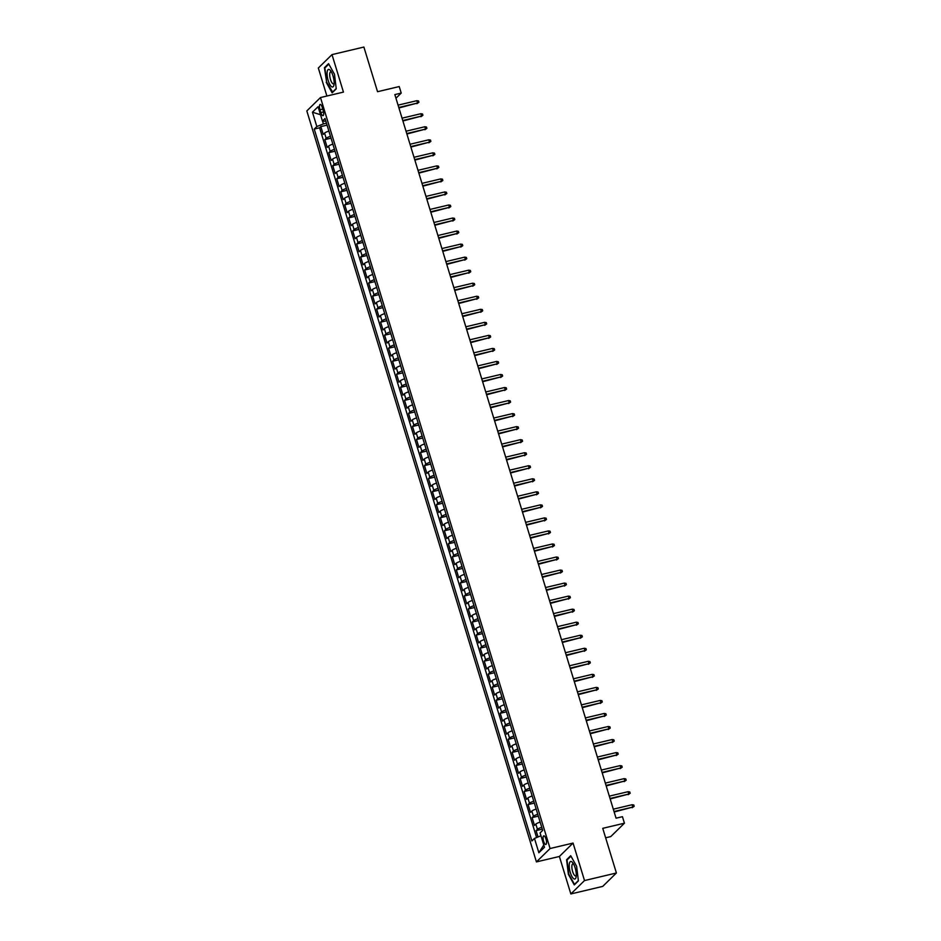 <?xml version="1.0" encoding="UTF-8"?>
<svg xmlns="http://www.w3.org/2000/svg" width="941" height="941" viewBox="0 0 941 941"><rect width="100%" height="100%" fill="white"/><g stroke="black" fill="none" stroke-linecap="round" stroke-linejoin="round"><path stroke-width="1.41" d="M545.98 838.996A4.434 1.447 -103.3 0 0 543.78 835.843A4.434 1.447 -103.3 0 0 543.616 841.313A4.434 1.447 -103.3 0 0 545.827 844.477A4.434 1.447 -103.3 0 0 545.98 838.996M605.639 837.796L610.768 836.584L624.436 823.199L622.436 816.682L616.061 818.188L394.844 94.594L401.219 93.077L399.219 86.56L377.541 91.7L363.885 47.05L331.997 54.613L318.329 68.011L326.892 96.029M570.846 893.95L602.734 886.387L616.402 872.989L584.514 880.564L573.057 843.077L550.097 848.523L536.429 861.909L559.389 856.463L570.846 893.95L584.514 880.564M550.097 848.523L320.493 97.546L306.825 110.932L536.429 861.909M328.88 131.081A5.54 1.012 163 0 0 324.586 133.104L323.233 134.422L320.846 126.6L327.056 125.129M330.479 136.304A5.54 1.012 163 0 0 326.174 138.315L324.833 139.633L331.044 138.162M324.833 139.633L327.221 147.455L328.574 146.137A5.54 1.012 163 0 1 332.867 144.126M336.854 157.159A5.54 1.012 163 0 0 332.561 159.17L331.208 160.499L328.821 152.677L335.031 151.195M340.842 170.203A5.54 1.012 163 0 0 336.537 172.215L335.196 173.532L332.796 165.71L339.019 164.24M344.829 183.236A5.54 1.012 163 0 0 340.524 185.248L339.183 186.577L336.784 178.755L343.006 177.273M348.805 196.269A5.54 1.012 163 0 0 344.512 198.292L343.171 199.61L340.771 191.788L346.982 190.317M352.793 209.314A5.54 1.012 163 0 0 348.499 211.325L347.147 212.642L344.759 204.82L350.969 203.35M356.78 222.347A5.54 1.012 163 0 0 352.487 224.37L351.134 225.687L348.746 217.865L354.957 216.383M360.768 235.391A5.54 1.012 163 0 0 356.474 237.403L355.122 238.72L352.734 230.898L358.944 229.428M364.755 248.424A5.54 1.012 163 0 0 360.462 250.435L359.109 251.765L356.721 243.942L362.932 242.46M368.743 261.469A5.54 1.012 163 0 0 364.449 263.48L363.097 264.797L360.709 256.975L366.919 255.505M372.73 274.501A5.54 1.012 163 0 0 368.425 276.513L367.084 277.842L364.685 270.008L370.907 268.538M376.718 287.534A5.54 1.012 163 0 0 372.413 289.557L371.072 290.875L368.672 283.053L374.894 281.582M380.693 300.579A5.54 1.012 163 0 0 376.4 302.59L375.059 303.908L372.66 296.086L378.87 294.615M384.681 313.612A5.54 1.012 163 0 0 380.387 315.635L379.035 316.952L376.647 309.13L382.858 307.648M388.668 326.656A5.54 1.012 163 0 0 384.375 328.668L383.022 329.985L380.635 322.163L386.845 320.693M392.656 339.689A5.54 1.012 163 0 0 388.362 341.701L387.01 343.03L384.622 335.208L390.833 333.726M396.643 352.734A5.54 1.012 163 0 0 392.35 354.745L390.997 356.063L388.609 348.241L394.82 346.77M400.631 365.767A5.54 1.012 163 0 0 396.337 367.778L394.985 369.095L392.597 361.273L398.808 359.803M404.618 378.8A5.54 1.012 163 0 0 400.313 380.823L398.972 382.14L396.584 374.318L402.795 372.848M408.606 391.844A5.54 1.012 163 0 0 404.301 393.856L402.96 395.173L400.56 387.351L406.783 385.881M412.581 404.877A5.54 1.012 163 0 0 408.288 406.888L406.947 408.218L404.548 400.395L410.758 398.913M416.569 417.922A5.54 1.012 163 0 0 412.276 419.933L410.923 421.25L408.535 413.428L414.746 411.958M420.556 430.954A5.54 1.012 163 0 0 416.263 432.966L414.91 434.295L412.523 426.473L418.733 424.991M424.544 443.987A5.54 1.012 163 0 0 420.251 446.01L418.898 447.328L416.51 439.506L422.721 438.035M428.531 457.032A5.54 1.012 163 0 0 424.238 459.043L422.885 460.361L420.498 452.539L426.708 451.068M432.519 470.065A5.54 1.012 163 0 0 428.226 472.088L426.873 473.405L424.485 465.583L430.696 464.101M436.506 483.109A5.54 1.012 163 0 0 432.201 485.121L430.86 486.438L428.473 478.616L434.683 477.146M440.494 496.142A5.54 1.012 163 0 0 436.189 498.154L434.848 499.483L432.448 491.661L438.671 490.179M444.47 509.187A5.54 1.012 163 0 0 440.176 511.198L438.835 512.516L436.436 504.694L442.658 503.223M448.457 522.22A5.54 1.012 163 0 0 444.164 524.231L442.811 525.56L440.423 517.726L446.634 516.256M452.445 535.253A5.54 1.012 163 0 0 448.151 537.276L446.799 538.593L444.411 530.771L450.621 529.301M456.432 548.297A5.54 1.012 163 0 0 452.139 550.309L450.786 551.626L448.398 543.804L454.609 542.334M460.42 561.33A5.54 1.012 163 0 0 456.126 563.353L454.774 564.671L452.386 556.849L458.596 555.366M464.407 574.375A5.54 1.012 163 0 0 460.114 576.386L458.761 577.703L456.373 569.881L462.584 568.411M468.395 587.407A5.54 1.012 163 0 0 464.101 589.419L462.749 590.748L460.361 582.926L466.571 581.444M472.382 600.452A5.54 1.012 163 0 0 468.077 602.463L466.736 603.781L464.336 595.959L470.559 594.489M476.358 613.485A5.54 1.012 163 0 0 472.064 615.496L470.723 616.814L468.324 608.992L474.546 607.521M480.345 626.518A5.54 1.012 163 0 0 476.052 628.541L474.711 629.858L472.311 622.036L478.522 620.566M484.333 639.562A5.54 1.012 163 0 0 480.039 641.574L478.687 642.891L476.299 635.069L482.51 633.599M488.32 652.595A5.54 1.012 163 0 0 484.027 654.607L482.674 655.936L480.286 648.114L486.497 646.632M492.308 665.64A5.54 1.012 163 0 0 488.014 667.651L486.662 668.969L484.274 661.147L490.484 659.676M496.295 678.673A5.54 1.012 163 0 0 492.002 680.684L490.649 682.013L488.261 674.191L494.472 672.709M500.283 691.706A5.54 1.012 163 0 0 495.989 693.729L494.637 695.046L492.249 687.224L498.459 685.754M504.27 704.75A5.54 1.012 163 0 0 499.965 706.762L498.624 708.079L496.225 700.257L502.447 698.787M508.258 717.783A5.54 1.012 163 0 0 503.953 719.806L502.612 721.124L500.212 713.302L506.434 711.819M512.233 730.828A5.54 1.012 163 0 0 507.94 732.839L506.599 734.156L504.2 726.334L510.41 724.864M516.221 743.861A5.54 1.012 163 0 0 511.928 745.872L510.575 747.201L508.187 739.379L514.398 737.897M520.208 756.905A5.54 1.012 163 0 0 515.915 758.917L514.562 760.234L512.175 752.412L518.385 750.942M524.196 769.938A5.54 1.012 163 0 0 519.903 771.949L518.55 773.279L516.162 765.445L522.373 763.974M528.183 782.971A5.54 1.012 163 0 0 523.89 784.994L522.537 786.311L520.15 778.489L526.36 777.019M532.171 796.015A5.54 1.012 163 0 0 527.877 798.027L526.525 799.344L524.137 791.522L530.348 790.052M536.158 809.048A5.54 1.012 163 0 0 531.853 811.071L530.512 812.389L528.113 804.567L534.335 803.085M540.146 822.093A5.54 1.012 163 0 0 535.841 824.104L534.5 825.422L532.1 817.6L538.323 816.129M319.999 109.732L320.869 112.591A4.293 1.4 -103.3 0 0 323.01 115.661A4.293 1.4 -103.3 0 0 323.163 110.356L322.293 107.486A4.293 1.4 -103.3 0 0 320.152 104.427A4.293 1.4 -103.3 0 0 319.999 109.732L322.775 109.074M322.551 121.06L323.41 123.894L316.835 126.553L314.247 129.082L531.888 840.948L534.476 838.407L538.864 852.758L544.474 847.253L540.087 832.914L542.675 830.374L325.033 118.519L322.445 121.048L325.88 121.271M316.835 126.553L312.447 112.202L318.07 106.709L322.445 121.048M320.846 126.6L319.611 127.811L536.593 837.549M541.734 827.304A5.54 1.012 -17 0 0 537.44 829.315L536.088 830.644L538.029 836.972M532.1 817.6L533.453 816.282A5.54 1.012 -17 0 1 537.746 814.271M528.113 804.567L529.465 803.238A5.54 1.012 -17 0 1 533.759 801.226M524.137 791.522L525.478 790.205A5.54 1.012 -17 0 1 529.771 788.193M520.15 778.489L521.49 777.172A5.54 1.012 -17 0 1 525.796 775.149M516.162 765.445L517.503 764.127A5.54 1.012 -17 0 1 521.808 762.116M512.175 752.412L513.527 751.094A5.54 1.012 -17 0 1 517.821 749.083M508.187 739.379L509.54 738.05A5.54 1.012 -17 0 1 513.833 736.038M504.2 726.334L505.552 725.017A5.54 1.012 -17 0 1 509.846 723.006M500.212 713.302L501.565 711.984A5.54 1.012 -17 0 1 505.858 709.961M496.225 700.257L497.577 698.94A5.54 1.012 -17 0 1 501.871 696.928M492.249 687.224L493.59 685.907A5.54 1.012 -17 0 1 497.883 683.884M488.261 674.191L489.602 672.862A5.54 1.012 -17 0 1 493.907 670.851M484.274 661.147L485.615 659.829A5.54 1.012 -17 0 1 489.92 657.818M480.286 648.114L481.639 646.785A5.54 1.012 -17 0 1 485.932 644.773M476.299 635.069L477.652 633.752A5.54 1.012 -17 0 1 481.945 631.74M472.311 622.036L473.664 620.719A5.54 1.012 -17 0 1 477.957 618.696M468.324 608.992L469.677 607.674A5.54 1.012 -17 0 1 473.97 605.663M464.336 595.959L465.689 594.641A5.54 1.012 -17 0 1 469.982 592.618M460.361 582.926L461.702 581.597A5.54 1.012 -17 0 1 465.995 579.585M456.373 569.881L457.714 568.564A5.54 1.012 -17 0 1 462.019 566.553M452.386 556.849L453.727 555.519A5.54 1.012 -17 0 1 458.032 553.508M448.398 543.804L449.751 542.486A5.54 1.012 -17 0 1 454.044 540.475M444.411 530.771L445.763 529.454A5.54 1.012 -17 0 1 450.057 527.43M440.423 517.726L441.776 516.409A5.54 1.012 -17 0 1 446.069 514.398M436.436 504.694L437.788 503.376A5.54 1.012 -17 0 1 442.082 501.365M432.448 491.661L433.801 490.332A5.54 1.012 -17 0 1 438.094 488.32M428.473 478.616L429.814 477.299A5.54 1.012 -17 0 1 434.107 475.287M424.485 465.583L425.826 464.266A5.54 1.012 -17 0 1 430.131 462.243M420.498 452.539L421.839 451.221A5.54 1.012 -17 0 1 426.144 449.21M416.51 439.506L417.863 438.188A5.54 1.012 -17 0 1 422.156 436.165M412.523 426.473L413.875 425.144A5.54 1.012 -17 0 1 418.169 423.132M408.535 413.428L409.888 412.111A5.54 1.012 -17 0 1 414.181 410.1M404.548 400.395L405.9 399.066A5.54 1.012 -17 0 1 410.194 397.055M400.56 387.351L401.913 386.033A5.54 1.012 -17 0 1 406.206 384.022M396.584 374.318L397.925 373.001A5.54 1.012 -17 0 1 402.219 370.977M392.597 361.273L393.938 359.956A5.54 1.012 -17 0 1 398.231 357.945M388.609 348.241L389.95 346.923A5.54 1.012 -17 0 1 394.255 344.9M384.622 335.208L385.975 333.879A5.54 1.012 -17 0 1 390.268 331.867M380.635 322.163L381.987 320.846A5.54 1.012 -17 0 1 386.28 318.834M376.647 309.13L378 307.801A5.54 1.012 -17 0 1 382.293 305.79M372.66 296.086L374.012 294.768A5.54 1.012 -17 0 1 378.306 292.757M368.672 283.053L370.025 281.735A5.54 1.012 -17 0 1 374.318 279.712M364.685 270.008L366.037 268.691A5.54 1.012 -17 0 1 370.331 266.679M360.709 256.975L362.05 255.658A5.54 1.012 -17 0 1 366.343 253.647M356.721 243.942L358.062 242.613A5.54 1.012 -17 0 1 362.367 240.602M352.734 230.898L354.075 229.58A5.54 1.012 -17 0 1 358.38 227.569M348.746 217.865L350.099 216.548A5.54 1.012 -17 0 1 354.392 214.524M344.759 204.82L346.112 203.503A5.54 1.012 -17 0 1 350.405 201.492M340.771 191.788L342.124 190.47A5.54 1.012 -17 0 1 346.417 188.447M336.784 178.755L338.137 177.426A5.54 1.012 -17 0 1 342.43 175.414M332.796 165.71L334.149 164.393A5.54 1.012 -17 0 1 338.442 162.381M328.821 152.677L330.162 151.348A5.54 1.012 -17 0 1 334.455 149.337M326.456 123.165L323.41 123.894M624.436 823.199L602.746 828.339L616.402 872.989M320.493 97.546L343.453 92.1L331.997 54.613M395.949 98.24L401.219 93.077M319.611 127.811L314.247 129.082M536.088 830.644L542.298 829.162M534.476 838.407L540.969 835.784M320.516 114.731L312.447 112.202M538.864 852.758L543.78 844.983M326.233 82.29L332.138 92.853L336.255 88.83L334.467 74.221L328.562 63.659L324.445 67.693L326.656 82.185M573.057 843.077L559.389 856.463M578.397 880.87L576.61 866.273L570.705 855.71L566.588 859.745L568.376 874.342L574.281 884.905L578.397 880.87M325.374 67.47L324.445 67.693M567.529 859.521L566.588 859.745M398.925 107.944L417.569 103.028L398.784 107.486M416.851 100.687L418.522 100.958L418.921 102.263L417.569 103.028L416.851 100.687L398.067 105.145M418.921 102.263L416.91 103.675M332.996 75.845A9.01 2.929 -103.3 0 0 330.632 70.751A9.01 2.929 -103.3 0 0 327.315 71.14A9.01 2.929 -103.3 0 0 328.197 80.55A9.01 2.929 -103.3 0 0 333.973 84.831A9.01 2.929 -103.3 0 0 332.996 75.845M331.455 72.045A6.175 2.011 -103.3 0 0 330.691 71.834A6.175 2.011 -103.3 0 0 330.467 79.456A6.175 2.011 -103.3 0 0 333.537 83.843A6.175 2.011 -103.3 0 0 334.126 83.314M332.761 92.242L326.609 82.102L324.88 67.964L328.809 64.117M336.219 88.536L332.338 92.347M571.705 861.733A9.01 2.929 -103.3 0 0 569.376 868.049A9.01 2.929 -103.3 0 0 573.798 878.765A9.01 2.929 -103.3 0 0 576.127 876.883A9.01 2.929 -103.3 0 0 572.787 862.803A9.01 2.929 -103.3 0 0 571.705 861.733M573.61 864.097A6.175 2.011 -103.3 0 0 573.551 864.061A6.175 2.011 -103.3 0 0 572.834 863.885A6.175 2.011 -103.3 0 0 572.104 869.355A6.175 2.011 -103.3 0 0 574.975 875.718A6.175 2.011 -103.3 0 0 575.692 875.895A6.175 2.011 -103.3 0 0 576.28 875.353M578.362 880.588L574.481 884.387L568.764 874.154L567.035 860.003L570.964 856.157M402.913 120.989L421.556 116.061L402.772 120.53M420.839 113.72L422.509 113.99L422.909 115.296L421.556 116.061L420.839 113.72L402.054 118.178M422.909 115.296L420.898 116.719M406.888 134.022L425.544 129.105L406.747 133.563M424.826 126.753L426.496 127.035L426.896 128.329L425.544 129.105L424.826 126.753L406.03 131.211M426.896 128.329L424.885 129.752M410.876 147.067L429.531 142.138L410.735 146.596M428.814 139.797L430.484 140.068L430.884 141.373L429.531 142.138L428.814 139.797L410.017 144.255M430.884 141.373L428.861 142.797M414.863 160.099L433.519 155.183L414.722 159.641M432.801 152.83L434.471 153.101L434.871 154.406L433.519 155.183L432.801 152.83L414.005 157.288M434.871 154.406L432.848 155.83M418.851 173.132L437.506 168.216L418.71 172.674M436.789 165.875L438.459 166.145L438.859 167.451L437.506 168.216L436.789 165.875L417.992 170.333M438.859 167.451L436.836 168.874M422.838 186.177L441.494 181.26L422.697 185.718M440.776 178.908L442.446 179.178L442.846 180.484L441.494 181.26L440.776 178.908L421.98 183.366M442.846 180.484L440.823 181.907M426.826 199.21L445.481 194.293L426.685 198.751M444.764 191.94L446.422 192.223L446.822 193.528L445.481 194.293L444.764 191.94L425.967 196.41M446.822 193.528L444.811 194.94M430.813 212.254L449.457 207.326L430.672 211.784M448.739 204.985L450.41 205.256L450.81 206.561L449.457 207.326L448.739 204.985L429.955 209.443M450.81 206.561L448.798 207.985M434.801 225.287L453.444 220.37L434.66 224.828M452.727 218.018L454.397 218.3L454.797 219.594L453.444 220.37L452.727 218.018L433.942 222.476M454.797 219.594L452.786 221.017M438.777 238.32L457.432 233.403L438.635 237.861M456.714 231.063L458.385 231.333L458.785 232.639L457.432 233.403L456.714 231.063L437.918 235.521M458.785 232.639L456.773 234.062M442.764 251.365L461.419 246.448L442.623 250.906M460.702 244.095L462.372 244.366L462.772 245.672L461.419 246.448L460.702 244.095L441.905 248.553M462.772 245.672L460.761 247.095M446.752 264.397L465.407 259.481L446.61 263.939M464.689 257.14L466.36 257.411L466.76 258.716L465.407 259.481L464.689 257.14L445.893 261.598M466.76 258.716L464.736 260.128M450.739 277.442L469.394 272.525L450.598 276.983M468.677 270.173L470.347 270.443L470.747 271.749L469.394 272.525L468.677 270.173L449.88 274.631M470.747 271.749L468.724 273.172M454.726 290.475L473.382 285.558L454.585 290.016M472.664 283.206L474.335 283.488L474.735 284.782L473.382 285.558L472.664 283.206L453.868 287.664M474.735 284.782L472.711 286.205M458.714 303.52L477.369 298.591L458.573 303.049M476.652 296.25L478.322 296.521L478.71 297.827L477.369 298.591L476.652 296.25L457.855 300.708M478.71 297.827L476.699 299.25M462.701 316.552L481.345 311.636L462.56 316.094M480.628 309.283L482.298 309.554L482.698 310.859L481.345 311.636L480.628 309.283L461.843 313.741M482.698 310.859L480.686 312.283M466.689 329.585L485.333 324.669L466.548 329.127M484.615 322.328L486.285 322.598L486.685 323.904L485.333 324.669L484.615 322.328L465.83 326.786M486.685 323.904L484.674 325.327M470.665 342.63L489.32 337.713L470.535 342.171M488.602 335.361L490.273 335.631L490.673 336.937L489.32 337.713L488.602 335.361L469.818 339.819M490.673 336.937L488.661 338.36M474.652 355.663L493.307 350.746L474.511 355.204M492.59 348.405L494.26 348.676L494.66 349.981L493.307 350.746L492.59 348.405L473.793 352.863M494.66 349.981L492.649 351.393M478.64 368.707L497.295 363.779L478.499 368.249M496.577 361.438L498.248 361.709L498.648 363.014L497.295 363.779L496.577 361.438L477.781 365.896M498.648 363.014L496.625 364.438M482.627 381.74L501.282 376.823L482.486 381.281M500.565 374.471L502.235 374.753L502.635 376.047L501.282 376.823L500.565 374.471L481.768 378.929M502.635 376.047L500.612 377.47M486.615 394.773L505.27 389.856L486.473 394.314M504.552 387.516L506.223 387.786L506.623 389.092L505.27 389.856L504.552 387.516L485.756 391.974M506.623 389.092L504.599 390.515M490.602 407.818L509.257 402.901L490.461 407.359M508.54 400.548L510.21 400.819L510.598 402.125L509.257 402.901L508.54 400.548L489.743 405.006M510.598 402.125L508.587 403.548M494.59 420.85L513.233 415.934L494.448 420.392M512.516 413.593L514.186 413.864L514.586 415.169L513.233 415.934L512.516 413.593L493.731 418.051M514.586 415.169L512.574 416.592M498.577 433.895L517.221 428.978L498.436 433.436M516.503 426.626L518.173 426.896L518.573 428.202L517.221 428.978L516.503 426.626L497.718 431.084M518.573 428.202L516.562 429.625M502.553 446.928L521.208 442.011L502.423 446.469M520.491 439.659L522.161 439.941L522.561 441.247L521.208 442.011L520.491 439.659L501.706 444.128M522.561 441.247L520.549 442.658M506.54 459.973L525.196 455.044L506.399 459.502M524.478 452.703L526.148 452.974L526.548 454.28L525.196 455.044L524.478 452.703L505.682 457.161M526.548 454.28L524.537 455.703M510.528 473.005L529.183 468.089L510.387 472.547M528.466 465.736L530.136 466.018L530.536 467.312L529.183 468.089L528.466 465.736L509.669 470.194M530.536 467.312L528.513 468.736M514.515 486.038L533.171 481.122L514.374 485.58M532.453 478.781L534.123 479.051L534.523 480.357L533.171 481.122L532.453 478.781L513.657 483.239M534.523 480.357L532.5 481.78M518.503 499.083L537.158 494.166L518.362 498.624M536.441 491.814L538.111 492.084L538.511 493.39L537.158 494.166L536.441 491.814L517.644 496.272M538.511 493.39L536.488 494.813M522.49 512.116L541.146 507.199L522.349 511.657M540.428 504.858L542.098 505.129L542.486 506.434L541.146 507.199L540.428 504.858L521.632 509.316M542.486 506.434L540.475 507.846M526.478 525.16L545.121 520.244L526.337 524.702M544.404 517.891L546.074 518.162L546.474 519.467L545.121 520.244L544.404 517.891L525.619 522.349M546.474 519.467L544.463 520.891M530.465 538.193L549.109 533.276L530.324 537.734M548.391 530.924L550.062 531.206L550.461 532.5L549.109 533.276L548.391 530.924L529.607 535.382M550.461 532.5L548.45 533.923M534.453 551.238L553.096 546.309L534.312 550.767M552.379 543.969L554.049 544.239L554.449 545.545L553.096 546.309L552.379 543.969L533.594 548.427M554.449 545.545L552.438 546.968M538.428 564.271L557.084 559.354L538.287 563.812M556.366 557.001L558.037 557.272L558.436 558.578L557.084 559.354L556.366 557.001L537.57 561.459M558.436 558.578L556.425 560.001M542.416 577.303L561.071 572.387L542.275 576.845M560.354 570.046L562.024 570.317L562.424 571.622L561.071 572.387L560.354 570.046L541.557 574.504M562.424 571.622L560.401 573.045M546.403 590.348L565.059 585.431L546.262 589.889M564.341 583.079L566.011 583.349L566.411 584.655L565.059 585.431L564.341 583.079L545.545 587.537M566.411 584.655L564.388 586.078M550.391 603.381L569.046 598.464L550.25 602.922M568.329 596.124L569.999 596.394L570.399 597.7L569.046 598.464L568.329 596.124L549.532 600.581M570.399 597.7L568.376 599.111M554.378 616.426L573.034 611.497L554.237 615.967M572.316 609.156L573.986 609.427L574.375 610.733L573.034 611.497L572.316 609.156L553.52 613.614M574.375 610.733L572.363 612.156M558.366 629.458L577.021 624.542L558.225 629M576.304 622.189L577.962 622.472L578.362 623.765L577.021 624.542L576.304 622.189L557.507 626.647M578.362 623.765L576.351 625.189M562.353 642.491L580.997 637.575L562.212 642.033M580.279 635.234L581.95 635.504L582.35 636.81L580.997 637.575L580.279 635.234L561.495 639.692M582.35 636.81L580.338 638.233M566.341 655.536L584.984 650.619L566.2 655.077M584.267 648.267L585.937 648.537L586.337 649.843L584.984 650.619L584.267 648.267L565.482 652.725M586.337 649.843L584.326 651.266M570.317 668.569L588.972 663.652L570.175 668.11M588.254 661.311L589.925 661.582L590.325 662.887L588.972 663.652L588.254 661.311L569.458 665.769M590.325 662.887L588.313 664.311M574.304 681.613L592.959 676.697L574.163 681.155M592.242 674.344L593.912 674.615L594.312 675.92L592.959 676.697L592.242 674.344L573.445 678.802M594.312 675.92L592.289 677.344M578.292 694.646L596.947 689.729L578.15 694.187M596.229 687.377L597.9 687.659L598.3 688.965L596.947 689.729L596.229 687.377L577.433 691.847M598.3 688.965L596.276 690.376M582.279 707.691L600.934 702.762L582.138 707.22M600.217 700.422L601.887 700.692L602.287 701.998L600.934 702.762L600.217 700.422L581.42 704.88M602.287 701.998L600.264 703.421M586.267 720.724L604.922 715.807L586.125 720.265M604.204 713.454L605.875 713.737L606.275 715.031L604.922 715.807L604.204 713.454L585.408 717.912M606.275 715.031L604.251 716.454M590.254 733.757L608.909 728.84L590.113 733.298M608.192 726.499L609.862 726.77L610.25 728.075L608.909 728.84L608.192 726.499L589.395 730.957M610.25 728.075L608.239 729.498M594.241 746.801L612.885 741.884L594.1 746.342M612.168 739.532L613.838 739.802L614.238 741.108L612.885 741.884L612.168 739.532L593.383 743.99M614.238 741.108L612.226 742.531M598.229 759.834L616.873 754.917L598.088 759.375M616.155 752.577L617.825 752.847L618.225 754.153L616.873 754.917L616.155 752.577L597.37 757.035M618.225 754.153L616.214 755.564M602.205 772.879L620.86 767.962L602.064 772.42M620.143 765.609L621.813 765.88L622.213 767.186L620.86 767.962L620.143 765.609L601.346 770.067M622.213 767.186L620.201 768.609M606.192 785.911L624.848 780.995L606.051 785.453M624.13 778.642L625.8 778.925L626.2 780.218L624.848 780.995L624.13 778.642L605.334 783.1M626.2 780.218L624.189 781.642M610.18 798.956L628.835 794.028L610.039 798.486M628.118 791.687L629.788 791.957L630.188 793.263L628.835 794.028L628.118 791.687L609.321 796.145M630.188 793.263L628.165 794.686M614.167 811.989L632.822 807.072L614.026 811.53M632.105 804.72L633.775 804.99L634.175 806.296L632.822 807.072L632.105 804.72L613.309 809.178M634.175 806.296L632.152 807.719M326.174 138.315L324.586 133.104M537.44 829.315L535.841 824.104M533.453 816.282L531.853 811.071M529.465 803.238L527.877 798.027M525.478 790.205L523.89 784.994M521.49 777.172L519.903 771.949M517.503 764.127L515.915 758.917M513.527 751.094L511.928 745.872M509.54 738.05L507.94 732.839M505.552 725.017L503.953 719.806M501.565 711.984L499.965 706.762M497.577 698.94L495.989 693.729M493.59 685.907L492.002 680.684M489.602 672.862L488.014 667.651M485.615 659.829L484.027 654.607M481.639 646.785L480.039 641.574M477.652 633.752L476.052 628.541M473.664 620.719L472.064 615.496M469.677 607.674L468.077 602.463M465.689 594.641L464.101 589.419M461.702 581.597L460.114 576.386M457.714 568.564L456.126 563.353M453.727 555.519L452.139 550.309M449.751 542.486L448.151 537.276M445.763 529.454L444.164 524.231M441.776 516.409L440.176 511.198M437.788 503.376L436.189 498.154M433.801 490.332L432.201 485.121M429.814 477.299L428.226 472.088M425.826 464.266L424.238 459.043M421.839 451.221L420.251 446.01M417.863 438.188L416.263 432.966M413.875 425.144L412.276 419.933M409.888 412.111L408.288 406.888M405.9 399.066L404.301 393.856M401.913 386.033L400.313 380.823M397.925 373.001L396.337 367.778M393.938 359.956L392.35 354.745M389.95 346.923L388.362 341.701M385.975 333.879L384.375 328.668M381.987 320.846L380.387 315.635M378 307.801L376.4 302.59M374.012 294.768L372.413 289.557M370.025 281.735L368.425 276.513M366.037 268.691L364.449 263.48M362.05 255.658L360.462 250.435M358.062 242.613L356.474 237.403M354.075 229.58L352.487 224.37M350.099 216.548L348.499 211.325M346.112 203.503L344.512 198.292M342.124 190.47L340.524 185.248M338.137 177.426L336.537 172.215M334.149 164.393L332.561 159.17M330.162 151.348L328.574 146.137M323.551 111.955L320.869 112.591"/></g></svg>

